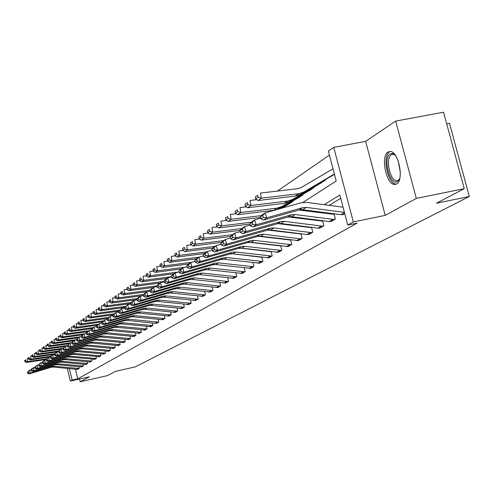 <?xml version="1.0" encoding="UTF-8"?>
<svg xmlns="http://www.w3.org/2000/svg" width="494" height="494" viewBox="0 0 494 494"><rect width="100%" height="100%" fill="white"/><g stroke="black" fill="none" stroke-linecap="round" stroke-linejoin="round"><path stroke-width="0.74" d="M388.043 152.01C380.337 156.011 386.246 184.96 394.669 184.466L396.546 183.99C404.32 180.501 398.701 151.368 390.266 151.467L388.043 152.01M302.958 202.386L336.204 181.008L328.38 151.121L333.759 147.36L353.315 221.936L347.739 225.073L339.866 195L324.163 204.689M365.646 141.346L385.234 215.372L416.319 198.409L464.237 188.671L443.556 112.212L395.675 121.092L365.646 141.346L333.759 147.36M446.7 123.84L449.497 123.309L469.3 196.482L135.276 366.875L115.553 371.34L107.359 375.631L80.213 381.788L89.395 376.78L70.339 381.09L67.289 368.419M329.418 155.104L277.412 191.079M416.319 198.409L395.675 121.092M79.546 379.009L80.213 381.788M288.644 204.09L292.615 201.645L292.491 201.157M298.987 197.304L303.1 194.766L302.97 194.266M309.707 190.27L313.974 187.64L313.838 187.115M320.828 182.978L325.25 180.242L325.108 179.705M332.363 175.413L334.426 174.228M75.446 369.216L77.762 378.818L357.106 223.14L347.739 225.073M340.736 198.322L329.232 205.356M318.692 211.79L317.617 212.451M307.324 218.737L306.434 219.287M296.375 225.431L295.647 225.875M285.816 231.884L285.248 232.229M275.627 238.108L275.207 238.361M77.706 369.271L79.281 368.401L78.886 366.752M81.806 366.875L83.424 365.986L83.017 364.3M86.005 364.43L87.654 363.522L87.234 361.787M90.297 361.923L91.983 360.997L91.551 359.224M94.681 359.36L96.41 358.416L95.972 356.594M99.177 356.742L100.943 355.773L100.492 353.902M103.771 354.062L105.58 353.068L105.117 351.148M108.476 351.314L110.335 350.295L109.853 348.326M113.299 348.505L115.201 347.461L114.707 345.436M118.239 345.621L120.184 344.553L119.678 342.472M123.296 342.669L125.291 341.57L124.772 339.44M128.483 339.644L130.527 338.52L129.99 336.321M133.806 336.538L135.899 335.389L135.344 333.129M139.259 333.357L141.407 332.172L140.839 329.85M144.853 330.091L147.064 328.881L146.471 326.485M150.596 326.738L152.868 325.497L152.257 323.033M156.499 323.298L158.827 322.02L158.197 319.482M162.551 319.76L164.947 318.451L164.298 315.839M168.775 316.129L171.233 314.783L170.566 312.091M175.172 312.399L177.698 311.016L177.006 308.237M181.749 308.565L184.348 307.138L183.632 304.273M188.517 304.613L191.19 303.149L190.449 300.191M195.476 300.55L198.23 299.043L197.464 295.986M202.639 296.369L205.473 294.819L204.683 291.658M210.024 292.065L212.945 290.466L212.124 287.199M217.626 287.625L220.639 285.977L219.787 282.605M225.462 283.05L228.568 281.352L227.685 277.863M233.551 278.332L236.75 276.578L235.836 272.966M241.887 273.466L245.197 271.657L244.246 267.915M250.501 268.44L253.91 266.575L252.922 262.691M259.393 263.253L262.919 261.32L261.888 257.294M268.582 257.887L272.225 255.892L271.157 251.718M278.085 252.341L281.858 250.279L280.74 245.944M287.916 246.605L291.818 244.468L290.657 239.961M298.086 240.664L302.13 238.454L300.939 233.847L300.605 234.045M308.627 234.514L312.819 232.223L311.597 227.53L311.251 227.74M319.55 228.142L323.897 225.764L322.65 220.991L322.292 221.201M330.875 221.528L335.389 219.064L334.117 214.198L333.74 214.421M342.632 214.668L344.738 213.612M385.234 215.372L353.315 221.936M77.762 378.818L72.118 380.09L70.339 381.09M464.237 188.671L436.455 203.225L469.3 196.482M69.358 368.623L72.118 380.09M313.702 211.148L312.634 211.809M302.414 218.113L301.531 218.657M291.546 224.819L290.824 225.264M281.061 231.291L280.506 231.637M270.953 237.528L270.539 237.787M79.151 368.475L77.824 369.246L76.558 369.321L53.333 367.061L51.104 367.277L29.331 373.841L30.474 373.087L28.553 372.779L28.195 371.63L27.398 372.161L27.757 373.31L28.553 372.779M27.398 372.161L29.572 370.21L30.98 369.784L31.344 370.938L32.159 370.395L31.789 369.234L30.974 369.778L32.017 368.573L34.648 367.357M28.195 371.63L29.572 370.21L30.474 373.087L52.321 366.505L54.562 366.289L79.133 368.481M27.757 373.31L29.331 373.841M28.337 358.471L27.04 358.656L27.528 361.62L46.874 358.823M25.682 361.071L25.49 359.885L24.7 360.447L24.891 361.627L25.682 361.071L27.528 361.62L26.392 362.417L46.257 359.539M24.7 360.447L25.49 359.885M26.392 362.417L24.891 361.627M399.776 178.439L397.497 181.533C390.149 186.534 382.554 157.913 390.137 153.869L392.705 153.523L395.459 155.431M395.194 155.147L393.119 154.27L391.359 154.702C385.159 157.876 389.871 181.07 396.639 180.705L398.176 180.316L399.634 178.803M389.593 151.819C381.918 155.795 387.79 184.546 396.176 184.058L396.423 184.058M83.288 366.066L81.93 366.851L80.652 366.925L57.187 364.634L54.927 364.85L32.931 371.476L34.098 370.704L32.159 370.395M31.789 369.234L33.184 367.795L34.098 370.704L56.174 364.059L58.44 363.843L83.264 366.073M31.344 370.938L32.931 371.476M87.518 363.603L86.129 364.399L84.838 364.479L61.12 362.151L58.842 362.368L36.612 369.055L37.81 368.265L35.84 367.956L35.469 366.783L34.642 367.332L35.006 368.512L35.84 367.956M34.642 367.332L36.883 365.325L38.396 364.868M35.469 366.783L36.883 365.325L37.81 368.265L60.114 361.559L62.405 361.342L87.494 363.603M35.006 368.512L36.612 369.055M31.968 355.921L30.628 356.112L31.116 359.113L50.777 356.273M29.251 358.558L29.053 357.36L28.244 357.928L28.442 359.126L29.251 358.558L31.116 359.113L29.961 359.922L50.16 357.001L50.549 358.224L51.462 357.619L51.073 356.384L50.16 356.995L51.24 355.736L54.297 354.334M28.244 357.928L29.053 357.36M29.961 359.922L28.442 359.126M35.685 353.315L34.29 353.513L34.79 356.545L54.772 353.667M32.9 355.983L32.703 354.772L31.875 355.359L32.073 356.569L32.9 355.983L34.79 356.545L33.604 357.372L53.932 354.445M31.875 355.359L32.703 354.772M33.604 357.372L32.073 356.569M91.841 361.077L90.421 361.898L89.118 361.979L65.146 359.607L62.843 359.83L40.378 366.579L41.601 365.776L39.613 365.461L39.236 364.269L38.384 364.838L38.76 366.023L39.613 365.461M38.384 364.838L40.662 362.8L42.231 362.33M39.236 364.269L40.662 362.8L41.601 365.776L64.146 359.002L66.462 358.78L91.816 361.083M38.76 366.023L40.378 366.579M94.836 359.329L69.271 357.008L66.937 357.23L44.232 364.047L45.485 363.226L43.472 362.905L43.089 361.701L42.218 362.287L42.595 363.485L43.472 362.905M42.218 362.287L44.534 360.212L46.158 359.725M43.089 361.701L44.534 360.212L45.485 363.226L68.271 356.384L70.611 356.162L96.268 358.496M42.595 363.485L44.232 364.047M99.331 356.711L73.483 354.352L71.13 354.575L48.177 361.46L49.456 360.614L47.418 360.293L47.035 359.076L46.14 359.669L46.522 360.886L47.418 360.293M46.14 359.669L48.498 357.57L50.178 357.063M47.035 359.076L48.498 357.57L49.456 360.614L72.495 353.71L74.853 353.482L100.795 355.859M46.522 360.886L48.177 361.46M39.483 350.647L38.038 350.851L38.544 353.92L58.866 351.006M36.63 353.352L36.433 352.129L35.587 352.728L35.79 353.951L36.63 353.352L38.544 353.92L37.334 354.766L57.347 351.895M35.587 352.728L36.433 352.129M37.334 354.766L35.79 353.951M43.379 347.918L41.879 348.134L42.391 351.234L63.053 348.276M40.452 350.66L40.249 349.419L39.384 350.036L39.588 351.271L40.452 350.66L42.391 351.234L41.15 352.099L60.923 349.27M39.384 350.036L40.249 349.419M41.15 352.099L39.588 351.271M47.362 345.121L45.806 345.343L46.325 348.48L67.345 345.485M44.361 347.906L44.157 346.652L43.268 347.276L43.478 348.529L44.361 347.906L46.325 348.48L45.053 349.369L65.047 346.516M43.268 347.276L44.157 346.652M45.053 349.369L43.478 348.529M51.444 342.262L49.826 342.49L50.351 345.664L71.778 342.62M48.369 345.084L48.159 343.812L47.251 344.454L47.461 345.72L48.369 345.084L50.351 345.664L49.048 346.578L69.265 343.701M47.251 344.454L48.159 343.812M49.048 346.578L47.461 345.72M55.618 339.335L53.945 339.569L54.476 342.78L76.44 339.668M52.469 342.194L52.253 340.909L51.327 341.564L51.537 342.848L52.469 342.194L54.476 342.78L53.142 343.713L73.581 340.811M51.327 341.564L52.253 340.909M53.142 343.713L51.537 342.848M59.904 336.334L58.162 336.581L58.706 339.829L80.318 336.772M56.668 339.23L56.452 337.933L55.501 338.606L55.717 339.903L56.668 339.23L58.706 339.829L57.335 340.786L78.009 337.859M55.501 338.606L56.452 337.933M57.335 340.786L55.717 339.903M64.294 333.259L62.485 333.512L63.034 336.803L84.276 333.808M60.972 336.198L60.75 334.883L59.78 335.574L59.996 336.883L60.972 336.198L63.034 336.803L61.633 337.779L82.541 334.833M59.78 335.574L60.75 334.883M61.633 337.779L59.996 336.883M68.796 330.103L66.918 330.369L67.474 333.697L88.704 330.714M65.381 333.092L65.159 331.758L64.164 332.468L64.381 333.796L65.381 333.092L67.474 333.697L66.035 334.704L87.222 331.721M64.164 332.468L65.159 331.758M66.035 334.704L64.381 333.796M73.415 326.874L71.457 327.145L72.025 330.517L93.502 327.51M69.907 329.899L69.679 328.553L68.66 329.276L68.882 330.622L69.907 329.899L72.025 330.517L70.556 331.542L92.125 328.522M68.66 329.276L69.679 328.553M70.556 331.542L68.882 330.622M78.151 323.558L76.119 323.836L76.694 327.25L98.43 324.225M74.545 326.627L74.316 325.262L73.266 326.009L73.495 327.368L74.545 326.627L76.694 327.25L75.187 328.306L97.151 325.243M73.266 326.009L74.316 325.262M75.187 328.306L73.495 327.368M83.011 320.155L80.905 320.445L81.485 323.903L103.481 320.847M79.306 323.274L79.077 321.89L77.996 322.656L78.231 324.033L79.306 323.274L81.485 323.903L79.935 324.984L102.32 321.872M77.996 322.656L79.077 321.89M79.935 324.984L78.231 324.033M88 316.66L85.814 316.963L86.401 320.464L108.661 317.389M84.196 319.828L83.961 318.426L82.85 319.21L83.091 320.612L84.196 319.828L86.401 320.464L84.814 321.575L107.624 318.42M82.85 319.21L83.961 318.426M84.814 321.575L83.091 320.612M93.131 313.073L90.853 313.387L91.452 316.938L113.984 313.832M89.21 316.29L88.976 314.876L87.833 315.678L88.074 317.092L89.21 316.29L91.452 316.938L89.822 318.074L113.07 314.869M87.833 315.678L88.976 314.876M89.822 318.074L88.074 317.092M98.392 309.392L96.027 309.713L96.639 313.307L119.56 310.164M94.366 312.659L94.119 311.22L92.952 312.047L93.199 313.486L94.366 312.659L96.639 313.307L94.959 314.48L118.677 311.226M92.952 312.047L94.119 311.22M94.959 314.48L93.199 313.486M103.808 305.607L101.344 305.94L101.968 309.584L125.346 306.391M99.658 308.929L99.411 307.472L98.213 308.324L98.46 309.775L99.658 308.929L101.968 309.584L100.239 310.788L124.432 307.484M98.213 308.324L99.411 307.472M100.239 310.788L98.46 309.775M109.372 301.717L106.809 302.062L107.439 305.755L131.293 302.513M105.105 305.094L104.852 303.612L103.617 304.489L103.87 305.959L105.105 305.094L107.439 305.755L105.673 306.996L130.546 303.606M103.617 304.489L104.852 303.612M105.673 306.996L103.87 305.959M115.102 297.715L112.428 298.08L113.07 301.822L137.412 298.524M110.699 301.149L110.44 299.648L109.174 300.55L109.427 302.044L110.699 301.149L113.07 301.822L111.249 303.094L136.912 299.617M109.174 300.55L110.44 299.648M111.249 303.094L109.427 302.044M120.993 293.603L118.214 293.973L118.863 297.771L143.717 294.424M116.454 297.092L116.195 295.573L114.892 296.499L115.151 298.012L116.454 297.092L118.863 297.771L116.992 299.08L142.785 295.603M114.892 296.499L116.195 295.573M116.992 299.08L115.151 298.012M127.057 289.367L124.161 289.756L124.828 293.603L150.213 290.2M122.376 292.917L122.111 291.374L120.771 292.325L121.036 293.862L122.376 292.917L124.828 293.603L122.895 294.955L148.2 291.559M120.771 292.325L122.111 291.374M122.895 294.955L121.036 293.862M103.931 354.025L77.799 351.629L75.421 351.851L52.21 358.805L53.525 357.94L51.462 357.619M51.073 356.384L52.555 354.859L53.525 357.94L76.817 350.968L79.207 350.74L105.432 353.154M50.549 358.224L52.21 358.805M108.643 351.277L82.22 348.838L79.812 349.067L56.347 356.088L57.693 355.205L55.606 354.877L55.211 353.63L54.272 354.254L54.667 355.495L55.606 354.877M54.272 354.254L56.711 352.086L58.52 351.543M55.211 353.63L56.711 352.086L57.693 355.205L81.244 348.159L83.659 347.93L110.181 350.388M54.667 355.495L56.347 356.088M113.472 348.468L86.746 345.985L84.313 346.214L60.583 353.303L61.966 352.395L59.848 352.068L59.447 350.808L58.483 351.444L58.885 352.704L59.848 352.068M58.483 351.444L60.966 349.239L62.843 348.684M59.447 350.808L60.966 349.239L61.966 352.395L85.777 345.281L88.222 345.053L115.04 347.548M58.885 352.704L60.583 353.303M118.412 345.584L91.384 343.058L88.92 343.287L64.924 350.45L66.338 349.524L64.195 349.19L63.788 347.912L62.806 348.566L63.207 349.845L64.195 349.19M62.806 348.566L65.325 346.331L67.27 345.751M63.788 347.912L65.325 346.331L66.338 349.524L90.421 342.336L92.891 342.101L119.999 344.651L118.387 345.59M63.207 349.845L64.924 350.45M123.475 342.632L96.132 340.057L93.644 340.292L69.376 347.529L70.821 346.578L68.647 346.238L68.24 344.948L67.233 345.621L67.641 346.911L68.647 346.238M67.233 345.621L69.796 343.342L71.815 342.743M68.24 344.948L69.796 343.342L70.821 346.578L95.188 339.316L97.682 339.082L125.124 341.669M67.641 346.911L69.376 347.529M128.668 339.606L101.004 336.982L98.491 337.217L73.933 344.534L75.421 343.552L73.217 343.219L72.803 341.904L71.772 342.595L72.186 343.904L73.217 343.219M71.772 342.595L74.384 340.28L76.477 339.656M72.803 341.904L74.384 340.28L75.421 343.552L100.066 336.216L102.598 335.982L130.36 338.618M72.186 343.904L73.933 344.534M133.991 336.5L106.006 333.833L103.456 334.068L78.614 341.459L80.139 340.459L77.904 340.113L77.484 338.785L76.422 339.495L76.842 340.817L77.904 340.113M76.422 339.495L79.083 337.136L81.257 336.494M77.484 338.785L79.083 337.136L80.139 340.459L105.074 333.042L107.63 332.808L135.727 335.488M76.842 340.817L78.614 341.459M139.45 333.314L111.131 330.597L108.55 330.832L83.412 338.304L84.98 337.279L82.714 336.933L82.288 335.587L81.201 336.315L81.627 337.649L82.714 336.933M81.201 336.315L83.912 333.919L86.166 333.246M82.288 335.587L83.912 333.919L84.98 337.279L110.211 329.782L112.799 329.547L141.228 332.277M81.627 337.649L83.412 338.304M145.051 330.048L116.386 327.281L113.781 327.516L88.34 335.068L89.945 334.012L87.648 333.666L87.216 332.301L86.098 333.049L86.53 334.401L87.648 333.666M86.098 333.049L88.864 330.61L91.205 329.918M87.216 332.301L88.864 330.61L89.945 334.012L115.485 326.435L118.103 326.201L146.879 328.985M86.53 334.401L88.34 335.068M150.8 326.701L121.79 323.873L119.147 324.113L93.397 331.746L95.046 330.659L92.718 330.307L92.279 328.93L91.131 329.696L91.569 331.066L92.718 330.307M91.131 329.696L93.946 327.213L96.379 326.497M92.279 328.93L93.946 327.213L95.046 330.659L120.894 323.002L123.549 322.761L152.677 325.602M91.569 331.066L93.397 331.746M158.63 322.131L156.678 323.261L155.165 323.342L127.329 320.378L124.655 320.618L98.59 328.331L100.282 327.219L97.923 326.861L97.479 325.466L96.299 326.25L96.744 327.646L97.923 326.861M96.299 326.25L99.171 323.724L101.696 322.977M97.479 325.466L99.171 323.724L100.282 327.219L126.452 319.476L129.138 319.235L158.605 322.137M96.744 327.646L98.59 328.331M162.767 319.723L133.022 316.784L130.317 317.024L103.925 324.83L105.667 323.681L103.271 323.323L102.82 321.909L101.61 322.712L102.06 324.126L103.271 323.323M101.61 322.712L104.537 320.143L107.161 319.371M102.82 321.909L104.537 320.143L105.667 323.681L132.164 315.857L134.881 315.61L164.749 318.568M102.06 324.126L103.925 324.83M168.997 316.086L138.876 313.091L136.134 313.338L109.409 321.224L111.199 320.05L108.773 319.686L108.316 318.247L107.068 319.075L107.525 320.507L108.773 319.686M107.068 319.075L110.051 316.456L112.78 315.654M108.316 318.247L110.051 316.456L111.199 320.05L138.03 312.134L140.784 311.887L171.004 314.906L168.967 316.092M107.525 320.507L109.409 321.224M175.401 312.356L144.89 309.3L142.111 309.54L115.053 317.519L116.893 316.308L114.423 315.944L113.96 314.487L112.681 315.339L113.145 316.79L114.423 315.944M112.681 315.339L115.726 312.671L118.56 311.838M113.96 314.487L115.726 312.671L116.893 316.308L144.063 308.305L146.854 308.058L177.488 311.134M113.145 316.79L115.053 317.519M181.983 308.515L151.078 305.397L148.262 305.644L120.851 313.709L122.747 312.461L120.24 312.091L119.77 310.615L118.449 311.492L118.918 312.968L120.24 312.091M118.449 311.492L121.561 308.775L124.507 307.91M119.77 310.615L121.561 308.775L122.747 312.461L150.269 304.366L153.097 304.119L184.132 307.262M118.918 312.968L120.851 313.709M188.757 304.57L157.438 301.383L154.591 301.63L126.816 309.787L128.767 308.509L126.223 308.133L125.748 306.632L124.389 307.54L124.865 309.028L126.223 308.133M124.389 307.54L127.563 304.761L130.632 303.866M125.748 306.632L127.563 304.761L128.767 308.509L156.654 300.315L159.519 300.068L190.968 303.279M124.865 309.028L126.816 309.787M195.723 300.506L163.989 297.246L161.1 297.499L132.96 305.749L134.967 304.434L132.386 304.051L131.898 302.532L130.502 303.464L130.99 304.977L132.386 304.051M130.502 303.464L131.744 301.97L133.751 300.636L136.937 299.704M131.898 302.532L133.751 300.636L134.967 304.434L163.23 296.147L166.126 295.9L198.001 299.179M130.99 304.977L132.96 305.749M202.898 296.32L170.733 292.991L167.806 293.245L139.289 301.593L141.352 300.235L138.734 299.852L138.234 298.308L136.795 299.271L137.289 300.803L138.734 299.852M136.795 299.271L138.054 297.759L140.117 296.381L143.433 295.412M138.234 298.308L140.117 296.381L141.352 300.235L169.998 291.855L172.937 291.602L205.214 294.961L202.867 296.326M137.289 300.803L139.289 301.593M210.283 292.016L177.679 288.613L174.709 288.86L145.804 297.314L147.934 295.912L145.273 295.523L144.767 293.961L143.285 294.949L143.785 296.505L145.273 295.523M143.285 294.949L144.551 293.417L146.675 291.997L150.133 290.991M144.767 293.961L146.675 291.997L147.934 295.912L176.969 287.428L179.952 287.181L212.698 290.608M143.785 296.505L145.804 297.314M217.897 287.576L184.836 284.093L181.829 284.346L152.523 292.899L154.721 291.454L152.01 291.065L151.497 289.472L149.972 290.491L150.479 292.078L152.01 291.065M149.972 290.491L151.25 288.947L153.436 287.483L157.043 286.434M151.497 289.472L153.436 287.483L154.721 291.454L184.157 282.871L187.177 282.617L220.386 286.125M150.479 292.078L152.523 292.899M225.746 283L192.215 279.437L189.165 279.69L159.451 288.348L161.717 286.86L158.963 286.458L158.444 284.847L156.864 285.896L157.382 287.502L158.963 286.458M156.864 285.896L158.154 284.334L160.414 282.821L164.169 281.734M158.444 284.847L160.414 282.821L161.717 286.86L191.567 278.171L194.63 277.918L228.308 281.5M157.382 287.502L159.451 288.348M233.835 278.283L199.829 274.639L196.736 274.892L166.602 283.649L168.936 282.111L166.138 281.71L165.607 280.073L163.983 281.16L164.508 282.79L166.138 281.71M163.983 281.16L165.28 279.573L167.614 278.017L171.523 276.881M165.607 280.073L167.614 278.017L168.936 282.111L199.212 273.318L202.324 273.065L236.484 276.739M164.508 282.79L166.602 283.649M242.184 273.41L207.684 269.681L204.547 269.934L173.974 278.801L176.395 277.214L173.542 276.807L173.005 275.146L171.325 276.263L171.863 277.924L173.542 276.807M171.325 276.263L172.634 274.664L175.043 273.052L179.124 271.873M173.005 275.146L175.043 273.052L176.395 277.214L207.103 268.31L210.259 268.057L244.919 271.817M171.863 277.924L173.974 278.801M250.804 268.384L215.798 264.562L212.611 264.815L181.594 273.793L184.095 272.157L181.193 271.743L180.643 270.051L178.908 271.212L179.458 272.898L181.193 271.743M178.908 271.212L180.236 269.588L182.718 267.927L186.979 266.698M180.643 270.051L182.718 267.927L184.095 272.157L215.254 263.141L218.453 262.888L253.626 266.741M179.458 272.898L181.594 273.793M259.708 263.191L224.177 259.276L220.948 259.529L189.474 268.625L192.049 266.927L189.097 266.513L188.541 264.79L186.744 265.988L187.306 267.699L189.097 266.513M232.205 253.755L261.246 257.22M186.744 265.988L188.084 264.346L190.653 262.629L195.099 261.351M188.541 264.79L190.653 262.629L192.049 266.927L223.677 257.8L226.925 257.541L262.623 261.493M187.306 267.699L189.474 268.625M268.909 257.825L232.841 253.811L229.562 254.07L197.612 263.271L200.28 261.524L197.273 261.104L196.705 259.35L194.852 260.591L195.414 262.333L197.273 261.104M270.848 251.681L240.411 248.105M194.852 260.591L196.198 258.924L198.86 257.152L203.497 255.818M196.705 259.35L198.86 257.152L200.28 261.524L232.384 252.28L235.681 252.02L271.922 256.071M195.414 262.333L197.612 263.271M278.425 252.28L241.801 248.161L238.466 248.414L206.035 257.738L208.795 255.929L205.732 255.503L205.152 253.725L203.232 255.003L203.812 256.775L205.732 255.503M280.722 245.938L249.174 242.288M203.232 255.003L204.59 253.317L207.344 251.483L212.198 250.094M205.152 253.725L207.344 251.483L208.795 255.929L241.387 246.562L244.734 246.308L281.543 250.464M203.812 256.775L206.035 257.738M288.268 246.543L251.069 242.313L247.685 242.566L214.748 252.014L217.607 250.137L214.489 249.705L213.902 247.895L211.914 249.223L212.5 251.026L214.489 249.705M290.682 240.053L258.343 236.274M211.914 249.223L213.278 247.519L216.131 245.617L221.201 244.166M213.902 247.895L216.131 245.617L217.607 250.137L250.705 240.652L254.107 240.393L291.491 244.66M212.5 251.026L214.748 252.014M298.45 240.603L260.665 236.256L257.226 236.515L223.776 246.086L226.74 244.135L223.56 243.703L222.961 241.862L220.898 243.233L221.497 245.067L223.56 243.703M300.969 233.971L267.89 230.062M220.898 243.233L222.281 241.51L225.233 239.534L230.537 238.028M222.961 241.862L225.233 239.534L226.74 244.135L260.357 234.527L263.815 234.267L299.815 238.738L301.797 238.651M221.497 245.067L223.776 246.086M309.003 234.446L307.002 234.527L270.607 229.982L267.118 230.241L233.131 239.936L236.2 237.917L232.964 237.478L232.347 235.607L230.21 237.027L230.822 238.892L232.964 237.478M311.634 227.66L277.819 223.621M230.21 237.027L231.606 235.28L234.669 233.236L240.22 231.655M232.347 235.607L234.669 233.236L236.2 237.917L270.36 228.185L273.874 227.925L310.454 232.507L312.467 232.427M230.822 238.892L233.131 239.936M319.945 228.067L317.908 228.154L280.919 223.479L277.369 223.739L242.832 233.563L246.018 231.47L242.715 231.025L242.091 229.117L239.874 230.593L240.498 232.495L242.715 231.025M322.687 221.121L288.15 216.952M239.874 230.593L241.276 228.821L244.45 226.703L250.273 225.054M242.091 229.117L244.45 226.703L246.018 231.47L280.734 221.602L284.303 221.343L321.489 226.054L323.533 225.974M240.498 232.495L242.832 233.563M331.289 221.454L329.214 221.534L291.608 216.73L288.002 216.989L252.897 226.95L256.207 224.776L252.835 224.325L252.199 222.38L249.896 223.912L250.532 225.851L252.835 224.325M334.154 214.34L298.889 210.03M249.896 223.912L251.31 222.121L254.608 219.916L260.709 218.194M252.199 222.38L254.608 219.916L256.207 224.776L291.497 214.773L295.122 214.513L332.931 219.361L335.012 219.287M250.532 225.851L252.897 226.95M133.3 285.007L130.286 285.409L130.966 289.311L156.901 285.853M128.477 288.613L128.205 287.057L126.822 288.033L127.094 289.589L128.477 288.613L130.966 289.311L128.977 290.7L153.739 287.397M126.822 288.033L128.205 287.057M128.977 290.7L127.094 289.589M139.734 280.518L136.597 280.932L137.283 284.896L164.039 281.345M134.757 284.192L134.485 282.605L133.059 283.612L133.331 285.192L134.757 284.192L137.283 284.896L135.239 286.329L160.124 283.019M133.059 283.612L134.485 282.605M135.239 286.329L133.331 285.192M146.366 275.893L143.093 276.319L143.797 280.345L171.461 276.696M141.228 279.629L140.951 278.017L139.481 279.061L139.759 280.666L141.228 279.629L143.797 280.345L141.685 281.815L166.916 278.486M139.481 279.061L140.951 278.017M141.685 281.815L139.759 280.666M153.208 271.126L149.799 271.57L150.509 275.652L178.982 271.916M147.897 274.923L147.613 273.293L146.101 274.368L146.385 275.992L147.897 274.923L150.509 275.652L148.336 277.171L173.913 273.806M146.101 274.368L147.613 273.293M148.336 277.171L146.385 275.992M167.608 261.122L163.835 261.604L164.576 265.815L162.267 267.433L160.266 266.21L161.878 265.074L161.581 263.388L159.976 264.531L160.266 266.21L156.709 266.667L157.432 270.811L185.343 267.168M154.783 270.076L154.492 268.421L152.93 269.526L153.22 271.175L154.783 270.076L157.432 270.811L155.19 272.379L181.131 268.989M152.93 269.526L154.492 268.421M155.19 272.379L153.22 271.175M161.878 265.074L164.576 265.815L191.87 262.277M162.267 267.433L188.578 264.018M159.976 264.531L161.581 263.388M175.203 255.873L171.202 256.386L171.955 260.659L198.773 257.207M169.207 259.906L168.905 258.195L167.244 259.375L167.546 261.079L169.207 259.906L171.955 260.659L169.566 262.326L196.26 258.887M167.244 259.375L168.905 258.195M169.566 262.326L167.546 261.079M183.052 250.452L178.803 250.989L179.575 255.33L206.788 251.854M176.778 254.571L176.469 252.835L174.753 254.052L175.061 255.781L176.778 254.571L179.575 255.33L177.105 257.059L204.399 253.564M174.753 254.052L176.469 252.835M177.105 257.059L175.061 255.781M191.166 244.845L186.658 245.413L187.448 249.828L215.069 246.321M184.602 249.056L184.287 247.29L182.514 248.55L182.823 250.31L184.602 249.056L187.448 249.828L184.898 251.613L212.846 248.056M182.514 248.55L184.287 247.29M184.898 251.613L182.823 250.31M199.557 239.053L194.784 239.652L195.587 244.135L223.634 240.603M192.691 243.351L192.37 241.56L190.536 242.863L190.851 244.647L192.691 243.351L195.587 244.135L192.95 245.981L221.596 242.363M190.536 242.863L192.37 241.56M192.95 245.981L190.851 244.647M208.252 233.057L203.195 233.687L204.01 238.25L232.495 234.687M201.058 237.453L200.731 235.632L198.829 236.978L199.156 238.793L201.058 237.453L204.01 238.25L201.28 240.158L230.655 236.478M198.829 236.978L200.731 235.632M201.28 240.158L199.156 238.793M217.255 226.851L211.895 227.512L212.729 232.155L241.659 228.568M209.722 231.346L209.388 229.494L207.418 230.889L207.752 232.736L209.722 231.346L212.729 232.155L209.901 234.131L240.041 230.383M207.418 230.889L209.388 229.494M209.901 234.131L207.752 232.736M226.585 220.423L220.911 221.121L221.763 225.838L251.236 222.214M280.975 208.425L292.287 201.861M289.002 204.01L281.66 208.227M218.7 225.023L218.354 223.134L216.316 224.579L216.656 226.462L218.7 225.023L221.763 225.838L218.836 227.888L249.939 224.048M216.316 224.579L218.354 223.134M218.836 227.888L216.656 226.462M236.268 213.76L230.253 214.489L231.124 219.293L261.382 215.606M278.764 209.042L302.76 194.988M299.364 197.217L279.481 208.845M228 218.465L227.648 216.545L225.536 218.045L225.882 219.96L228 218.465L231.124 219.293L228.086 221.417L260.462 217.459M225.536 218.045L227.648 216.545M228.086 221.417L225.882 219.96M246.321 206.85L239.942 207.616L240.837 212.506L276.924 208.147L281.938 206.461L313.616 187.868M310.096 190.178L276.208 209.765M237.645 211.667L237.287 209.709L235.095 211.265L235.453 213.217L237.645 211.667L240.837 212.506L237.682 214.711L274.874 210.141M235.095 211.265L237.287 209.709M237.682 214.711L235.453 213.217M256.757 199.681L249.995 200.478L250.915 205.461L287.607 201.07L292.467 199.496L324.879 180.483M395.725 184.256L395.299 184.435M321.224 182.879L288.971 201.799L284.143 203.367L247.642 207.746L245.382 206.214L247.661 204.609L247.29 202.62L245.018 204.232L245.382 206.214M245.018 204.232L247.29 202.62M247.661 204.609L250.915 205.461L247.642 207.746M343.058 214.594L340.953 214.668L302.711 209.728L299.043 209.987L263.351 220.077L266.791 217.823L263.351 217.366L262.697 215.384L260.307 216.977L260.956 218.947L263.351 217.366M260.307 216.977L261.734 215.162L265.154 212.871L301.044 202.781L306.57 202.392L343.052 207.159M262.697 215.384L265.154 212.871L266.791 217.823L302.674 207.684L306.36 207.424L344.411 212.364M260.956 218.947L263.351 220.077M333.012 168.812L301.105 187.597L297.752 188.696L260.443 193.068L261.382 198.143L298.697 193.728L303.637 192.129L334.364 173.993M332.777 175.308L300.012 194.519L295.097 196.112L257.985 200.521L255.688 198.946L258.059 197.279L257.683 195.254L255.318 196.927L255.688 198.946M255.318 196.927L257.683 195.254M258.059 197.279L261.382 198.143L257.985 200.521M53.333 367.061L54.562 366.289M51.104 367.277L52.321 366.505M76.558 369.321L77.861 368.561M400.331 172.171L398.244 161.056M57.187 364.634L58.44 363.843M54.927 364.85L56.174 364.059M80.652 366.925L81.985 366.147M61.12 362.151L62.405 361.342M58.842 362.368L60.114 361.559M84.838 364.479L86.197 363.683M65.146 359.607L66.462 358.78M62.843 359.83L64.146 359.002M89.118 361.979L90.507 361.163M94.817 359.336L96.244 358.502M69.271 357.008L70.611 356.162M66.937 357.23L68.271 356.384M93.496 359.416L94.922 358.582M99.306 356.717L100.77 355.859M73.483 354.352L74.853 353.482M71.13 354.575L72.495 353.71M97.979 356.791L99.436 355.939M103.913 354.031L105.407 353.161M77.799 351.629L79.207 350.74M75.421 351.851L76.817 350.968M102.561 354.112L104.055 353.241M108.618 351.283L110.156 350.388M82.22 348.838L83.659 347.93M79.812 349.067L81.244 348.159M107.26 351.364L108.785 350.468M113.447 348.474L115.016 347.554M86.746 345.985L88.222 345.053M84.313 346.214L85.777 345.281M112.07 348.554L113.632 347.634M91.384 343.058L92.891 342.101M88.92 343.287L90.421 342.336M116.992 345.67L118.597 344.732M123.451 342.638L125.099 341.675M96.132 340.057L97.682 339.082M93.644 340.292L95.188 339.316M122.043 342.719L123.685 341.755M128.644 339.613L130.336 338.625M101.004 336.982L102.598 335.982M98.491 337.217L100.066 336.216M127.217 339.693L128.903 338.705M133.967 336.507L135.702 335.494M106.006 333.833L107.63 332.808M103.456 334.068L105.074 333.042M132.522 336.587L134.251 335.574M139.425 333.32L141.204 332.283M111.131 330.597L112.799 329.547M108.55 330.832L110.211 329.782M137.968 333.401L139.74 332.363M145.026 330.054L146.854 328.992M116.386 327.281L118.103 326.201M113.781 327.516L115.485 326.435M143.55 330.134L145.372 329.072M150.775 326.701L152.652 325.608M121.79 323.873L123.549 322.761M119.147 324.113L120.894 323.002M149.281 326.787L151.152 325.688M127.329 320.378L129.138 319.235M124.655 320.618L126.452 319.476M155.165 323.342L157.086 322.218M162.742 319.729L164.718 318.574M133.022 316.784L134.881 315.61M130.317 317.024L132.164 315.857M161.211 319.809L163.181 318.655M138.876 313.091L140.784 311.887M136.134 313.338L138.03 312.134M167.417 316.172L169.448 314.987M175.37 312.362L177.463 311.14M144.89 309.3L146.854 308.058M142.111 309.54L144.063 308.305M173.802 312.443L175.883 311.22M181.953 308.522L184.101 307.268M151.078 305.397L153.097 304.119M148.262 305.644L150.269 304.366M180.366 308.602L182.508 307.348M188.727 304.576L190.937 303.285M157.438 301.383L159.519 300.068M154.591 301.63L156.654 300.315M187.115 304.656L189.319 303.365M195.692 300.513L197.971 299.185M163.989 297.246L166.126 295.9M161.1 297.499L163.23 296.147M194.062 300.593L196.328 299.265M170.733 292.991L172.937 291.602M167.806 293.245L169.998 291.855M201.212 296.406L203.547 295.042M210.253 292.022L212.667 290.614M177.679 288.613L179.952 287.181M174.709 288.86L176.969 287.428M208.579 292.102L210.987 290.694M217.866 287.582L220.355 286.131M184.836 284.093L187.177 282.617M181.829 284.346L184.157 282.871M216.168 287.662L218.651 286.211M225.715 283.006L228.277 281.506M192.215 279.437L194.63 277.918M189.165 279.69L191.567 278.171M223.992 283.087L226.548 281.586M233.804 278.289L236.453 276.745M199.829 274.639L202.324 273.065M196.736 274.892L199.212 273.318M232.057 278.369L234.699 276.819M242.153 273.417L244.888 271.824M207.684 269.681L210.259 268.057M204.547 269.934L207.103 268.31M240.38 273.497L243.11 271.904M250.773 268.39L253.595 266.748M215.798 264.562L218.453 262.888M212.611 264.815L215.254 263.141M248.976 268.47L251.792 266.822M259.677 263.197L262.592 261.499M224.177 259.276L226.925 257.541M220.948 259.529L223.677 257.8M257.849 263.277L260.758 261.579M268.878 257.837L271.891 256.077M232.841 253.811L235.681 252.02M229.562 254.07L232.384 252.28M267.026 257.911L270.033 256.158M278.388 252.286L281.506 250.47M241.801 248.161L244.734 246.308M238.466 248.414L241.387 246.562M276.51 252.366L279.616 250.544M288.23 246.549L291.46 244.666M251.069 242.313L254.107 240.393M247.685 242.566L250.705 240.652M286.322 246.623L289.54 244.746M298.419 240.609L301.76 238.658M260.665 236.256L263.815 234.267M257.226 236.515L260.357 234.527M296.48 240.683L299.815 238.738M308.972 234.452L312.43 232.433M270.607 229.982L273.874 227.925M267.118 230.241L270.36 228.185M307.002 234.527L310.454 232.507M319.908 228.08L323.496 225.986M280.919 223.479L284.303 221.343M277.369 223.739L280.734 221.602M317.908 228.154L321.489 226.054M331.252 221.466L334.975 219.293M291.608 216.73L295.122 214.513M288.002 216.989L291.497 214.773M329.214 221.534L332.931 219.361M292.25 201.867L288.971 204.016M291.738 202.058L288.465 204.207M302.723 194.994L299.327 197.223M302.204 195.192L298.808 197.421M313.585 187.874L310.059 190.19M276.924 208.147L273.583 210.358M281.938 206.461L278.567 208.678M313.054 188.078L309.534 190.388M324.848 180.489L321.193 182.891M287.607 201.07L284.143 203.367M292.695 199.36L289.206 201.663M324.311 180.693L320.655 183.089M343.021 214.6L344.738 213.599M302.711 209.728L306.36 207.424M299.043 209.987L302.674 207.684M340.953 214.668L344.479 212.611M334.426 174.209L332.74 175.314M298.697 193.728L295.097 196.112M303.872 191.993L300.247 194.383M394.669 184.466L396.225 184.157M398.825 180.273L398.121 180.409M397.917 180.452L396.639 180.705M393.946 154.116L393.119 154.27M291.769 202.046L288.49 204.195M302.235 195.179L298.839 197.402M281.704 206.591L278.338 208.808M313.085 188.06L309.565 190.369M292.467 199.496L288.971 201.799M324.342 180.681L320.686 183.076M303.637 192.129L300.012 194.519"/></g></svg>
